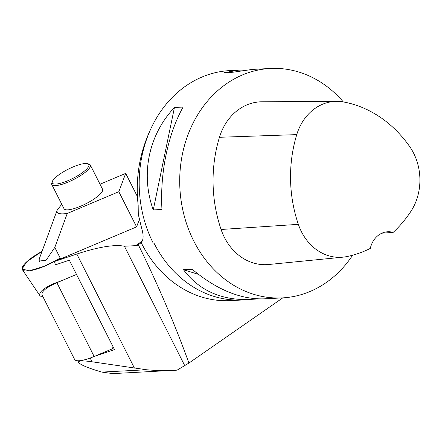 <?xml version="1.0" encoding="UTF-8"?>
<svg xmlns="http://www.w3.org/2000/svg" width="442" height="442" viewBox="0 0 442 442"><rect width="100%" height="100%" fill="white"/><g stroke="black" fill="none" stroke-linecap="round" stroke-linejoin="round"><path stroke-width="0.66" d="M94.146 356.484A25.498 6.42 153.2 0 1 74.593 359.418L42.084 295.057C41.2 291.604 46.128 287.488 56.88 282.709L94.146 356.484L114.484 349.578L69.333 260.2L55.454 264.824L54.432 261.504L76.825 254.04A102.439 25.796 153.2 0 1 124.417 246.238L135.655 245.653L142.357 240.962M150.6 129.362C139.412 153.208 135.269 178.529 138.169 205.337L138.28 214.282L141.655 228.254C143.722 235.122 143.573 239.918 141.213 242.641A114.865 96.549 87 0 0 230.31 300.626L242.542 299.985A114.865 96.549 87 0 0 243.984 299.897M258.172 298.88L242.531 299.974A114.865 96.549 87 0 1 153.965 243.05A114.865 96.549 87 0 0 242.542 299.985M177.148 370.125L115.915 373.44L112.152 373.507L101.815 372.092C88.267 368.12 80.543 364.91 78.654 362.462C78.107 360.666 82.582 360.44 92.08 361.788L146.573 369.755C159.236 370.844 169.43 370.965 177.148 370.125L188.922 363.059L282.775 297.875M188.922 363.059C174.712 323.82 157.844 284.377 138.313 244.73L141.213 242.641M139.352 219.503L136.589 226.879L60.615 258.913A27.293 6.873 153.2 0 1 55.587 260.857A29.642 7.464 153.2 0 1 54.432 261.504M138.313 244.73A18.376 8.812 55 0 1 138.169 244.835A18.376 8.812 55 0 1 135.655 245.653M124.417 246.238L184.728 365.628M95.599 355.871L112.362 348.804L113.097 346.837M352.644 255.2A114.865 96.549 -93 0 1 282.3 297.897A114.865 96.549 -93 0 1 193.729 240.967A114.865 96.549 -93 0 1 270.327 68.482L252.244 69.427L232.89 72.245L224.188 72.698L238.702 70.134L244.746 70.096M153.263 209.928L174.441 107.505L183.143 107.047C167.977 133.909 159.827 173.303 161.965 209.469L153.263 209.928C140.418 174.319 148.567 134.921 174.441 107.505M198.491 274.388L183.458 269.692L192.154 269.239C216.63 289.703 240.652 299.571 264.217 298.842L282.3 297.897M250.675 299.549C221.586 300.566 199.182 290.615 183.458 269.692M393.176 232.387A125.185 105.224 -93 0 0 410.845 211.453A51.67 43.432 -93 0 0 409.607 146.468A125.185 105.224 -93 0 0 343.522 101.958A51.67 43.432 -93 0 0 336.644 101.351A51.67 43.432 -93 0 0 296.759 134.622A125.185 105.224 -93 0 0 298.344 224.343A51.67 43.432 -93 0 0 342.959 257.161A51.67 43.432 -93 0 0 346.34 256.664A125.185 105.224 -93 0 0 370.297 248.41A22.973 19.31 -93 0 1 387.772 231.768A22.973 19.31 -93 0 1 393.176 232.387L381.916 233.183M342.959 257.161L268.686 264.504A55.134 46.344 -93 0 1 221.083 229.481A128.644 108.135 -93 0 1 219.453 137.28A55.134 46.344 -93 0 1 262.012 101.782L336.644 101.351M270.327 68.482A114.865 96.549 -93 0 1 343.301 101.92M153.965 243.05L153.219 243.089A114.865 96.549 -93 0 1 153.214 243.083A114.865 96.549 -93 0 1 229.812 70.598L238.702 70.134M100.025 184.215L125.694 173.391L118.826 191.712L67.261 213.453C59.466 214.558 56.112 213.409 57.206 210.011L61.775 204.281M137.423 196.607L125.694 173.391M136.589 226.879L118.826 191.712M57.206 210.011L39.222 259.045L39.216 261.045L46.067 260.277L54.808 247.415L67.261 213.453M51.786 184.507L64.018 208.718A21.592 5.437 -26.8 0 0 67.764 209.845A21.592 5.437 -26.8 0 0 94.975 198.375A21.592 5.437 -26.8 0 0 102.566 189.248L90.334 165.037A21.592 5.437 153.2 0 1 78.372 176.966A21.592 5.437 153.2 0 1 55.537 185.634A21.592 5.437 153.2 0 1 51.786 184.507A21.592 5.437 153.2 0 1 51.813 182.911L52.338 181.485A20.448 5.149 -26.8 0 0 55.858 184.065A20.448 5.149 -26.8 0 0 79.659 174.518A20.448 5.149 -26.8 0 0 87.577 163.684A20.448 5.149 -26.8 0 0 68.239 169.187A20.448 5.149 -26.8 0 0 52.338 181.485M87.577 163.684L89.035 164.109A21.592 5.437 153.2 0 1 90.334 165.037M56.88 282.709L76.521 274.427M112.362 348.804L113.091 346.815M61.361 280.819L54.162 283.471C43.399 288.272 38.647 292.333 39.918 295.654L41.592 296.869L42.752 296.383M44.653 266.156A29.178 7.348 153.2 0 1 22.404 269.719A29.178 7.348 153.2 0 1 42.04 251.365L26.863 261.653L22.1 268.94L29.117 270.874L44.653 266.156L60.211 258.111A29.178 7.348 153.2 0 1 44.653 266.156M90.185 358.042L92.08 361.788M76.825 254.04L134.44 368.103M101.815 372.092L146.573 369.755M298.344 224.343L221.083 229.481M296.759 134.622L219.453 137.28M54.808 247.415L60.615 258.913M78.654 362.462L77.792 360.76M39.189 261.056L39.692 262.051M39.918 295.654L22.404 269.719"/></g></svg>

